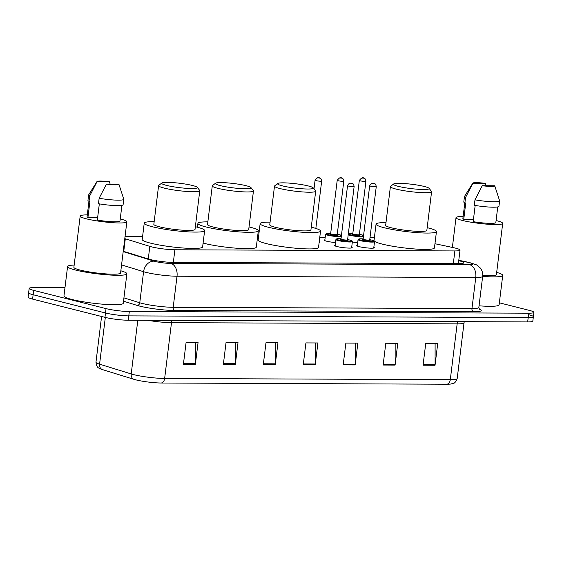 <?xml version="1.0" encoding="UTF-8"?>
<svg xmlns="http://www.w3.org/2000/svg" width="562" height="562" viewBox="0 0 562 562"><rect width="100%" height="100%" fill="white"/><g stroke="black" fill="none" stroke-linecap="round" stroke-linejoin="round"><path stroke-width="0.84" d="M335.549 242.573A8.851 1.082 -173 0 1 326.677 241.203A8.851 1.082 -173 0 1 324.281 240.15A8.851 1.082 -173 0 1 324.878 239.848M373.828 247.308A8.851 1.082 -173 0 1 374.327 247.751A8.851 1.082 -173 0 1 368.728 248.074A8.851 1.082 -173 0 1 359.153 246.648A8.851 1.082 -173 0 1 356.758 245.594A8.851 1.082 -173 0 1 357.355 245.292M351.7 247.217A8.851 1.082 -173 0 1 352.205 247.659A8.851 1.082 -173 0 1 346.599 247.975A8.851 1.082 -173 0 1 337.024 246.549A8.851 1.082 -173 0 1 334.629 245.503A8.851 1.082 -173 0 1 335.226 245.194M124.792 238.632A16.6 2.023 7 0 0 125.305 238.794L149.822 246.374A16.6 2.023 7 0 0 151.607 246.866A16.6 2.023 7 0 0 174.894 249.767L454.869 250.94A16.6 2.023 7 0 0 460.032 250.118A16.6 2.023 7 0 0 453.394 247.645L434.96 243.725M142.586 236.553L127.757 236.49A16.6 2.023 7 0 0 125.045 236.574M374.404 237.529L370.014 237.508M325.187 237.319L319.778 237.297M258.499 237.038L257.551 237.038M319.23 241.779A8.851 1.082 -173 0 1 319.729 242.215A8.851 1.082 -173 0 1 319.139 242.524M357.678 242.665A8.851 1.082 -173 0 1 352.339 242.004M123.24 251.249L148.389 259.019A16.6 2.023 7 0 0 150.173 259.511A16.6 2.023 7 0 0 173.461 262.412L458.634 263.613A16.6 2.023 7 0 0 463.798 262.784A16.6 2.023 7 0 0 458.74 260.67M499.358 302.827L529.411 310.4A16.6 2.023 -173 0 1 533.9 312.374A16.6 2.023 -173 0 1 528.737 313.196L129.323 311.517A16.6 2.023 -173 0 1 106.035 308.615L33.664 290.378A16.6 2.023 -173 0 1 29.168 288.404A16.6 2.023 -173 0 1 34.338 287.582L64.974 287.709M528.87 314.762A16.6 2.023 -173 0 1 533.366 316.729L532.832 321.092A16.6 2.023 -173 0 1 527.662 321.921L128.255 320.235A16.6 2.023 -173 0 1 104.968 317.34L32.589 299.103L33.13 294.741A16.6 2.023 -173 0 1 28.634 292.767A16.6 2.023 -173 0 0 33.13 294.741L105.501 312.978L33.13 294.741L33.664 290.378M128.255 320.235L128.789 315.879A16.6 2.023 -173 0 1 105.501 312.978A16.6 2.023 -173 0 0 128.789 315.879L528.196 317.558L128.789 315.879L129.323 311.517M533.366 316.729A16.6 2.023 -173 0 1 528.196 317.558A16.6 2.023 -173 0 0 533.366 316.729L533.9 312.374M446.945 384.225A5.536 3.829 -89.8 0 0 450.295 379.673A22.129 2.698 7 0 0 457.187 378.57C454.763 384.675 452.937 383.207 450.801 384.036A18.146 2.213 -173 0 1 446.945 384.225L161.287 383.017A18.146 2.213 -173 0 1 135.821 379.849A18.146 2.213 -173 0 1 133.875 379.308L102.242 369.536A18.146 2.213 -173 0 1 100.837 369.051C98.989 367.738 96.847 368.728 95.969 362.202A22.129 2.698 7 0 0 99.579 364.176A5.536 4.545 107.2 0 0 102.242 369.536M435.107 343.452L435.093 364.499A4.426 3.063 90.2 0 1 435.044 365.265L437.721 343.466L425.736 343.417L423.06 365.216L435.044 365.265M395.17 343.284L395.149 364.331A4.426 3.063 90.2 0 1 395.1 365.096L397.784 343.298L385.799 343.249L383.122 365.047L395.1 365.096M355.226 343.115L355.212 364.162A4.426 3.063 90.2 0 1 355.163 364.928L357.839 343.129L345.855 343.08L343.178 364.878L355.163 364.928M195.464 342.448L195.45 363.488A4.426 3.063 90.2 0 1 195.4 364.26L198.077 342.455L186.092 342.406L183.416 364.211L195.4 364.26M235.408 342.616L235.387 363.656A4.426 3.063 90.2 0 1 235.338 364.429L238.014 342.623L226.036 342.574L223.36 364.373L235.338 364.429M275.345 342.785L275.331 363.825A4.426 3.063 90.2 0 1 275.282 364.598L277.958 342.792L265.974 342.743L263.297 364.541L275.282 364.598M315.289 342.953L315.268 363.993A4.426 3.063 90.2 0 1 315.219 364.766L317.902 342.961L305.918 342.911L303.241 364.71L315.219 364.766M32.589 299.103A16.6 2.023 -173 0 1 28.1 297.129L29.168 288.404M120.837 270.8A29.877 3.639 -173 0 1 126.879 273.806A29.877 3.639 -173 0 1 107.974 274.881A29.877 3.639 -173 0 1 75.659 270.076A29.877 3.639 -173 0 1 67.573 266.521A29.877 3.639 -173 0 1 74.163 265.067M126.879 273.806L123.268 303.241A29.877 3.639 -173 0 1 104.356 304.316A29.877 3.639 -173 0 1 72.048 299.504A29.877 3.639 -173 0 1 63.963 295.956L67.573 266.521M120.24 218.941A23.513 2.866 -173 0 1 120.493 219.004A23.513 2.866 -173 0 1 126.857 221.8A23.513 2.866 -173 0 1 111.979 222.643A23.513 2.866 -173 0 1 86.541 218.864A23.513 2.866 -173 0 1 80.183 216.068A23.513 2.866 -173 0 1 87.293 214.895M126.857 221.8L120.563 273.034A23.513 2.866 -173 0 1 105.684 273.877A23.513 2.866 -173 0 1 80.254 270.097A23.513 2.866 -173 0 1 73.889 267.301L80.183 216.068M97.626 217.74L87.911 217.698A16.6 2.023 -173 0 1 87.047 216.911L88.958 201.301M87.911 217.698L89.92 201.351L89.049 201.344A17.703 2.157 -173 0 1 87.953 200.423L88.62 194.972A17.703 2.157 -173 0 1 88.67 194.852L96.98 181.54A11.064 1.349 -173 0 1 109.457 181.8L96.987 181.744A11.064 1.349 -173 0 1 96.98 181.54M89.049 201.344L89.716 195.892A17.703 2.157 -173 0 1 88.62 194.972M89.716 195.892L96.987 181.744M109.457 181.8L110.159 184.139M99.326 203.865L97.338 220.072A16.6 2.023 -173 0 0 119.994 220.957L121.912 205.348M118.884 184.174A11.064 1.349 -173 0 1 118.912 184.231A11.064 1.349 -173 0 1 106.415 184.118L118.884 184.174M118.912 184.231L123.752 199.166A17.703 2.157 -173 0 1 123.766 199.285A17.703 2.157 -173 0 1 99.144 198.267L98.469 203.718A17.703 2.157 -173 0 0 123.099 204.737L123.766 199.285M106.415 184.118L99.144 198.267M192.499 185.495A17.984 2.192 -173 0 1 197.269 187.35A17.984 2.192 -173 0 1 186.998 188.354A17.984 2.192 -173 0 1 166.542 185.39A17.984 2.192 -173 0 1 161.842 183.001A17.984 2.192 -173 0 1 174.087 182.685A17.984 2.192 -173 0 1 192.499 185.495M197.269 187.35L199.665 190.37A20.745 2.529 -173 0 1 199.777 190.694A20.745 2.529 -173 0 1 186.647 191.445A20.745 2.529 -173 0 1 164.209 188.101A20.745 2.529 -173 0 1 158.596 185.636A20.745 2.529 -173 0 1 158.786 185.348L161.842 183.001M158.596 185.636L153.84 224.336A20.745 2.529 7 0 0 159.46 226.802A20.745 2.529 7 0 0 181.898 230.139A20.745 2.529 7 0 0 195.028 229.394L199.777 190.694M195.358 226.704A30.432 3.709 -173 0 1 196.405 226.957A30.432 3.709 -173 0 1 204.638 230.575A30.432 3.709 -173 0 1 185.376 231.67A30.432 3.709 -173 0 1 152.471 226.774A30.432 3.709 -173 0 1 144.23 223.156A30.432 3.709 -173 0 1 154.171 221.646M204.638 230.575L202.629 246.922A30.432 3.709 -173 0 1 183.374 248.025A30.432 3.709 -173 0 1 150.461 243.121A30.432 3.709 -173 0 1 142.228 239.51L144.23 223.156M246.184 185.72A17.984 2.192 -173 0 1 250.947 187.575A17.984 2.192 -173 0 1 240.677 188.579A17.984 2.192 -173 0 1 220.22 185.615A17.984 2.192 -173 0 1 215.52 183.226A17.984 2.192 -173 0 1 227.772 182.91A17.984 2.192 -173 0 1 246.184 185.72M250.947 187.575L253.343 190.595A20.745 2.529 -173 0 1 253.462 190.918A20.745 2.529 -173 0 1 240.332 191.67A20.745 2.529 -173 0 1 217.887 188.333A20.745 2.529 -173 0 1 212.274 185.867A20.745 2.529 -173 0 1 212.471 185.572L215.52 183.226M212.274 185.867L207.526 224.561A20.745 2.529 7 0 0 213.138 227.027A20.745 2.529 7 0 0 235.576 230.371A20.745 2.529 7 0 0 248.706 229.619L253.462 190.918M249.036 226.929A30.432 3.709 -173 0 1 250.083 227.181A30.432 3.709 -173 0 1 258.316 230.799A30.432 3.709 -173 0 1 239.061 231.895A30.432 3.709 -173 0 1 206.149 226.999A30.432 3.709 -173 0 1 197.915 223.381A30.432 3.709 -173 0 1 207.856 221.871M258.316 230.799L256.307 247.154A30.432 3.709 -173 0 1 237.052 248.249A30.432 3.709 -173 0 1 204.139 243.353A30.432 3.709 -173 0 1 203.1 243.079M308.412 185.987A17.984 2.192 -173 0 1 313.175 187.834A17.984 2.192 -173 0 1 302.904 188.839A17.984 2.192 -173 0 1 282.447 185.874A17.984 2.192 -173 0 1 277.747 183.486A17.984 2.192 -173 0 1 289.999 183.17A17.984 2.192 -173 0 1 308.412 185.987M313.175 187.834L315.57 190.855A20.745 2.529 -173 0 1 315.689 191.185A20.745 2.529 -173 0 1 302.56 191.93A20.745 2.529 -173 0 1 280.115 188.593A20.745 2.529 -173 0 1 274.502 186.127A20.745 2.529 -173 0 1 274.699 185.839L277.747 183.486M274.502 186.127L269.753 224.828A20.745 2.529 7 0 0 275.366 227.287A20.745 2.529 7 0 0 297.804 230.631A20.745 2.529 7 0 0 310.934 229.879L315.689 191.185M311.264 227.188A30.432 3.709 -173 0 1 312.31 227.448A30.432 3.709 -173 0 1 320.544 231.059A30.432 3.709 -173 0 1 301.288 232.155A30.432 3.709 -173 0 1 268.376 227.259A30.432 3.709 -173 0 1 260.143 223.648A30.432 3.709 -173 0 1 270.083 222.13M320.544 231.059L318.535 247.413A30.432 3.709 -173 0 1 299.279 248.509A30.432 3.709 -173 0 1 266.367 243.613A30.432 3.709 -173 0 1 258.134 239.995L260.143 223.648M424.317 186.472A17.984 2.192 -173 0 1 429.08 188.326A17.984 2.192 -173 0 1 418.816 189.324A17.984 2.192 -173 0 1 398.36 186.366A17.984 2.192 -173 0 1 393.66 183.978A17.984 2.192 -173 0 1 405.904 183.662A17.984 2.192 -173 0 1 424.317 186.472M429.08 188.326L431.476 191.347A20.745 2.529 -173 0 1 431.595 191.67A20.745 2.529 -173 0 1 418.465 192.422A20.745 2.529 -173 0 1 396.027 189.078A20.745 2.529 -173 0 1 390.407 186.612A20.745 2.529 -173 0 1 390.604 186.324L393.66 183.978M390.407 186.612L385.658 225.313A20.745 2.529 7 0 0 391.271 227.779A20.745 2.529 7 0 0 413.716 231.115A20.745 2.529 7 0 0 426.846 230.371L431.595 191.67M427.176 227.68A30.432 3.709 -173 0 1 428.216 227.933A30.432 3.709 -173 0 1 436.456 231.551A30.432 3.709 -173 0 1 417.194 232.647A30.432 3.709 -173 0 1 384.282 227.75A30.432 3.709 -173 0 1 376.048 224.133A30.432 3.709 -173 0 1 385.989 222.622M436.456 231.551L434.447 247.898A30.432 3.709 -173 0 1 415.185 249.001A30.432 3.709 -173 0 1 382.279 244.098A30.432 3.709 -173 0 1 374.039 240.487L376.048 224.133M496.682 272.387A29.877 3.639 -173 0 1 502.723 275.387A29.877 3.639 -173 0 1 482.66 276.378M502.723 275.387L499.112 304.822A29.877 3.639 -173 0 1 479.049 305.812M496.084 220.522A23.513 2.866 -173 0 1 496.337 220.585A23.513 2.866 -173 0 1 502.702 223.381A23.513 2.866 -173 0 1 487.816 224.231A23.513 2.866 -173 0 1 462.386 220.445A23.513 2.866 -173 0 1 456.021 217.649A23.513 2.866 -173 0 1 463.137 216.475M502.702 223.381L496.408 274.614A23.513 2.866 -173 0 1 482.73 275.542M473.464 219.321L463.755 219.278A16.6 2.023 -173 0 1 462.884 218.492L464.802 202.889M463.755 219.278L465.765 202.931L464.893 202.924A17.703 2.157 -173 0 1 463.798 202.004L464.465 196.552A17.703 2.157 -173 0 1 464.507 196.44L472.825 183.121A11.064 1.349 -173 0 1 485.301 183.381L472.832 183.331A11.064 1.349 -173 0 1 472.825 183.121M464.893 202.924L465.561 197.473A17.703 2.157 -173 0 1 464.465 196.552M465.561 197.473L472.832 183.331M485.301 183.381L486.004 185.72M475.171 205.446L473.183 221.653A16.6 2.023 -173 0 0 495.839 222.538L497.749 206.928M494.729 185.755A11.064 1.349 -173 0 1 494.75 185.811A11.064 1.349 -173 0 1 482.252 185.706L494.729 185.755M494.75 185.811L499.597 200.746A17.703 2.157 -173 0 1 499.611 200.873A17.703 2.157 -173 0 1 474.981 199.847L474.314 205.299A17.703 2.157 -173 0 0 498.944 206.324L499.611 200.873M482.252 185.706L474.981 199.847M148.277 258.977L149.822 246.374M173.342 262.412L174.894 249.767M123.752 251.404L125.305 238.794M453.316 263.585L454.869 250.94M123.197 251.614L154.1 261.161A11.064 1.349 7 0 0 155.288 261.492A11.064 1.349 7 0 0 170.813 263.423L469.572 264.681A11.064 1.349 7 0 0 470.022 262.819A11.064 1.349 7 0 0 468.589 262.489L458.768 260.396M468.589 262.489A11.064 6.428 102 0 1 469.558 262.566L476.583 264.885L480.334 268.046C482.217 270.512 482.99 273.294 482.66 276.385A22.129 2.698 -173 0 1 475.775 277.48L177.016 276.223A22.129 2.698 -173 0 1 145.965 272.359A22.129 2.698 -173 0 1 143.584 271.699L139.769 302.77A22.129 2.698 7 0 0 142.151 303.424A22.129 2.698 7 0 0 173.201 307.295L471.961 308.552A22.129 2.698 7 0 0 478.845 307.449L479.47 309.311M479.196 308.995A24.897 3.035 -173 0 1 473.506 311.748L174.754 310.491A2.768 1.911 90.2 0 1 173.201 307.295L177.016 276.223A11.064 7.657 -89.8 0 0 170.813 263.423M174.754 310.491A24.897 3.035 -173 0 1 139.819 306.142A24.897 3.035 -173 0 1 137.142 305.405L123.521 301.197M106.035 308.615L104.968 317.34M528.737 313.196L527.662 321.921M154.1 261.161A11.064 9.083 107.2 0 0 143.584 271.699L121.568 264.899M123.928 297.874L139.769 302.77A2.768 2.269 -72.8 0 1 137.142 305.405M469.572 264.681A11.064 7.657 -89.8 0 1 475.775 277.48L471.961 308.552A2.768 1.911 90.2 0 0 473.506 311.748M457.798 321.626A5.536 3.829 -89.8 0 0 457.152 323.86L171.494 322.658A22.129 2.698 -173 0 1 147.813 320.319M464.303 321.654L464.036 322.757A22.129 2.698 -173 0 1 457.152 323.86L450.295 379.673L164.645 378.472A5.536 3.829 90.2 0 1 161.287 383.017M105.319 317.425L99.579 364.176L131.213 373.948A22.129 2.698 7 0 0 133.587 374.608A22.129 2.698 7 0 0 164.645 378.472L171.494 322.658A5.536 3.829 -89.8 0 1 172.141 320.424M133.875 379.308A5.536 4.545 107.2 0 1 131.213 373.948L137.802 320.277M315.268 363.993L303.332 363.944M275.331 363.825L263.395 363.776M235.387 363.656L223.451 363.607M195.45 363.488L183.514 363.438M355.212 364.162L343.277 364.113M395.149 364.331L383.214 364.281M435.093 364.499L423.158 364.45M338.162 240.557A8.297 1.012 -173 0 1 335.914 239.574L337.369 238.759L341.029 238.78A7.749 0.941 7 0 0 338.626 240.016A7.749 0.941 7 0 0 349.501 241.372A7.749 0.941 7 0 0 349.81 240.065A7.749 0.941 7 0 0 347.618 239.595L349.88 240.072C352.311 240.894 353.147 241.4 352.388 241.597A8.297 1.012 -173 0 1 347.14 241.892A8.297 1.012 -173 0 1 338.162 240.557M347.674 240.248A3.871 0.471 -173 0 1 346.41 240.698A3.871 0.471 -173 0 1 341.422 240.03A3.871 0.471 -173 0 1 341.499 239.377M347.583 239.897L354.137 186.486A3.323 0.407 -173 0 1 352.037 186.605A3.323 0.407 -173 0 1 348.447 186.071A3.323 0.407 -173 0 1 347.548 185.678L340.993 239.089A3.323 0.407 7 0 0 341.893 239.482A3.323 0.407 7 0 0 345.482 240.016A3.323 0.407 7 0 0 347.583 239.897L347.73 240.304L346.951 240.044M351.58 183.36L350.779 183.352L351.58 183.36M360.291 240.648A8.297 1.012 -173 0 1 358.043 239.665L359.497 238.85L363.157 238.878A7.749 0.941 7 0 0 360.755 240.107A7.749 0.941 7 0 0 371.623 241.463A7.749 0.941 7 0 0 371.939 240.157A7.749 0.941 7 0 0 369.747 239.693L372.009 240.164C374.44 240.986 375.276 241.498 374.517 241.688A8.297 1.012 -173 0 1 369.262 241.99A8.297 1.012 -173 0 1 360.291 240.648M369.803 240.339A3.871 0.471 -173 0 1 368.532 240.789A3.871 0.471 -173 0 1 363.551 240.122A3.871 0.471 -173 0 1 363.628 239.468M369.712 239.995L376.266 186.577A3.323 0.407 -173 0 1 374.166 186.696A3.323 0.407 -173 0 1 370.576 186.162A3.323 0.407 -173 0 1 369.677 185.769L363.122 239.18A3.323 0.407 7 0 0 364.021 239.574A3.323 0.407 7 0 0 367.611 240.115A3.323 0.407 7 0 0 369.712 239.995L369.859 240.395L369.072 240.136M373.709 183.451L372.908 183.444L373.709 183.451M315.078 180.233C317.27 177.564 318.724 176.805 319.448 177.957C319.918 178.639 320.86 177.072 321.668 181.041A3.323 0.407 -173 0 1 319.567 181.161A3.323 0.407 -173 0 1 315.977 180.627A3.323 0.407 -173 0 1 315.078 180.233L314.01 188.895M318.31 177.908L319.104 177.915L318.31 177.908M341.303 236.567A8.297 1.012 -173 0 1 327.815 235.211A8.297 1.012 -173 0 1 325.567 234.228L324.787 240.592M325.567 234.228L326.74 233.448L330.681 233.434A7.749 0.941 7 0 0 328.278 234.67A7.749 0.941 7 0 0 335.957 235.857A7.749 0.941 7 0 0 341.394 235.794M341.443 235.436A7.749 0.941 7 0 0 339.462 234.712A7.749 0.941 7 0 0 337.27 234.249L341.45 235.373M337.326 234.902A3.871 0.471 -173 0 1 336.062 235.345A3.871 0.471 -173 0 1 331.074 234.677A3.871 0.471 -173 0 1 331.151 234.024M331.18 234.031L330.407 234.094L330.646 233.743A3.323 0.407 7 0 0 331.545 234.136A3.323 0.407 7 0 0 335.135 234.67A3.323 0.407 7 0 0 337.235 234.551L337.383 234.951L336.603 234.691M337.207 180.325C339.399 177.662 340.853 176.904 341.577 178.049C342.047 178.73 342.989 177.163 343.796 181.133A3.323 0.407 -173 0 1 341.696 181.259A3.323 0.407 -173 0 1 338.099 180.718A3.323 0.407 -173 0 1 337.207 180.325L330.646 233.743M340.432 178.006L341.232 178.006L340.432 178.006M363.431 236.658A8.297 1.012 -173 0 1 349.943 235.302A8.297 1.012 -173 0 1 348.215 234.747M348.321 233.897A7.749 0.941 7 0 0 350.407 234.761A7.749 0.941 7 0 0 358.085 235.949A7.749 0.941 7 0 0 363.523 235.892M363.565 235.527A7.749 0.941 7 0 0 361.591 234.811A7.749 0.941 7 0 0 359.399 234.34L363.579 235.464M359.455 234.993A3.871 0.471 -173 0 1 358.191 235.436A3.871 0.471 -173 0 1 353.203 234.768A3.871 0.471 -173 0 1 353.28 234.115M353.308 234.129L352.529 234.192L352.774 233.834A3.323 0.407 7 0 0 353.674 234.228A3.323 0.407 7 0 0 357.263 234.761A3.323 0.407 7 0 0 359.364 234.642L359.511 235.049L358.732 234.79M359.329 180.423C361.521 177.754 362.982 176.995 363.698 178.147C364.176 178.821 365.117 177.255 365.918 181.231A3.323 0.407 -173 0 1 363.818 181.35A3.323 0.407 -173 0 1 360.228 180.816A3.323 0.407 -173 0 1 359.329 180.423L352.774 233.834M362.56 178.098L363.361 178.098L362.56 178.098M352.81 233.532A7.749 0.941 7 0 0 348.335 233.785M458.374 263.606L460.032 250.118M482.66 276.385L478.845 307.449M469.558 262.566L458.789 260.269M457.187 378.57L464.036 322.757M95.969 362.202L101.581 316.483M197.915 223.381L197.445 227.224M456.021 217.649L452.368 247.428M347.548 185.678C350.245 181.259 350.182 183.915 351.924 183.402C352.395 184.076 353.336 182.51 354.137 186.486M335.914 239.574L335.135 245.938M352.388 241.597L351.608 247.961M341.527 239.384L340.755 239.447L340.993 239.089M369.677 185.769C372.374 181.35 372.304 184.006 374.046 183.493C374.517 184.174 375.465 182.608 376.266 186.577M358.043 239.665L357.263 246.037M374.517 241.688L373.737 248.06M363.656 239.475L362.876 239.538L363.122 239.18M321.668 181.041L315.844 228.439M343.796 181.133L337.235 234.551M365.918 181.231L359.364 234.642M352.81 233.525L348.349 233.652"/></g></svg>
